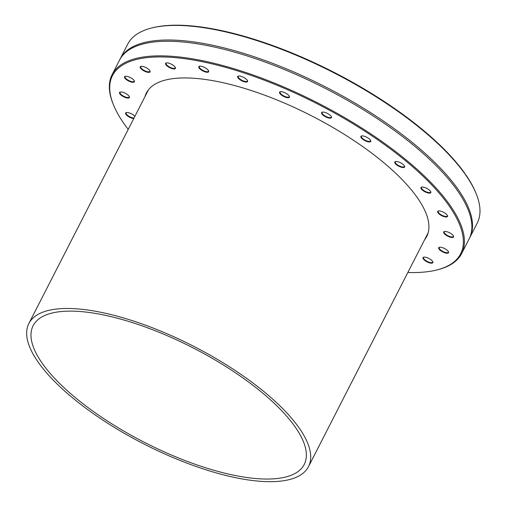 <?xml version="1.0" encoding="UTF-8"?>
<svg xmlns="http://www.w3.org/2000/svg" width="507" height="507" viewBox="0 0 507 507"><rect width="100%" height="100%" fill="white"/><g stroke="black" fill="none" stroke-linecap="round" stroke-linejoin="round"><path stroke-width="0.76" d="M128.208 129.386A195.556 68.242 27.1 0 1 113.403 104.683A195.556 68.242 27.1 0 1 244.577 73.16A195.556 68.242 27.1 0 1 456.769 218.435A195.556 68.242 27.1 0 1 436.54 270.041A195.556 68.242 27.1 0 1 407.85 272.481M436.54 270.041L437.465 269.813A196.329 68.508 -152.9 0 0 461.655 253.538A196.329 68.508 -152.9 0 0 457.777 217.997A196.329 68.508 -152.9 0 0 278.21 84.656A196.329 68.508 -152.9 0 0 112.104 74.662A196.329 68.508 -152.9 0 0 113.048 103.802L113.403 104.683M208.028 69.998A5.526 1.927 -152.9 0 0 199.498 66.24A5.526 1.927 -152.9 0 0 202.857 70.936A5.526 1.927 -152.9 0 0 208.631 70.917A5.526 1.927 -152.9 0 0 208.028 69.998M147.6 68.546A5.526 1.927 -152.9 0 0 140.921 66.366A5.526 1.927 -152.9 0 0 144.28 71.056A5.526 1.927 -152.9 0 0 150.053 71.037A5.526 1.927 -152.9 0 0 147.6 68.546M124.405 92.87A5.526 1.927 -152.9 0 0 120.229 92.052A5.526 1.927 -152.9 0 0 123.588 96.742A5.526 1.927 -152.9 0 0 129.361 96.723A5.526 1.927 -152.9 0 0 124.405 92.87M425.493 260.94A5.526 1.927 -152.9 0 0 430.887 263.152A5.526 1.927 -152.9 0 0 432.826 261.846A5.526 1.927 -152.9 0 0 428.814 258.431A5.526 1.927 -152.9 0 0 423.7 257.176A5.526 1.927 -152.9 0 0 425.493 260.94M448.689 236.623A5.526 1.927 -152.9 0 0 453.518 236.161A5.526 1.927 -152.9 0 0 449.506 232.745A5.526 1.927 -152.9 0 0 444.392 231.49A5.526 1.927 -152.9 0 0 444.271 233.613A5.526 1.927 -152.9 0 0 448.689 236.623M428.44 193.04A5.526 1.927 -152.9 0 0 430.779 191.792A5.526 1.927 -152.9 0 0 426.767 188.376A5.526 1.927 -152.9 0 0 421.653 187.121A5.526 1.927 -152.9 0 0 422.318 190.03A5.526 1.927 -152.9 0 0 428.44 193.04M370.173 141.878A5.526 1.927 -152.9 0 0 370.706 140.629A5.526 1.927 -152.9 0 0 366.694 137.22A5.526 1.927 -152.9 0 0 361.58 135.958A5.526 1.927 -152.9 0 0 363.272 139.659A5.526 1.927 -152.9 0 0 370.173 141.878M289.497 96.837A5.526 1.927 -152.9 0 0 289.396 96.387A5.526 1.927 -152.9 0 0 285.384 92.977A5.526 1.927 -152.9 0 0 280.263 91.716A5.526 1.927 -152.9 0 0 283.16 96.159A5.526 1.927 -152.9 0 0 289.497 96.837M144.977 96.622A157.449 54.94 27.1 0 1 146.384 93.015A157.449 54.94 27.1 0 1 279.591 101.032A157.449 54.94 27.1 0 1 423.599 207.971A157.449 54.94 27.1 0 1 426.71 236.471A157.449 54.94 27.1 0 1 424.613 239.716M247.435 80.55A5.526 1.927 -152.9 0 0 243.328 77.229A5.526 1.927 -152.9 0 0 238.385 76.056A5.526 1.927 -152.9 0 0 241.744 80.752A5.526 1.927 -152.9 0 0 247.517 80.727A5.526 1.927 -152.9 0 0 247.435 80.55M331.363 117.757A5.526 1.927 -152.9 0 0 331.413 116.819A5.526 1.927 -152.9 0 0 327.402 113.403A5.526 1.927 -152.9 0 0 322.287 112.148A5.526 1.927 -152.9 0 0 324.562 116.23A5.526 1.927 -152.9 0 0 331.363 117.757M403.287 167.551A5.526 1.927 -152.9 0 0 404.599 166.201A5.526 1.927 -152.9 0 0 400.587 162.791A5.526 1.927 -152.9 0 0 395.473 161.53A5.526 1.927 -152.9 0 0 396.626 164.838A5.526 1.927 -152.9 0 0 403.287 167.551M443.929 216.597A5.526 1.927 -152.9 0 0 447.466 215.652A5.526 1.927 -152.9 0 0 443.454 212.237A5.526 1.927 -152.9 0 0 438.34 210.982A5.526 1.927 -152.9 0 0 438.58 213.491A5.526 1.927 -152.9 0 0 443.929 216.597M442.402 251.745A5.526 1.927 -152.9 0 0 448.524 251.916A5.526 1.927 -152.9 0 0 444.512 248.5A5.526 1.927 -152.9 0 0 439.398 247.245A5.526 1.927 -152.9 0 0 442.402 251.745M134.868 116.376A5.526 1.927 -152.9 0 0 129.165 112.89A5.526 1.927 -152.9 0 0 126.281 112.56A5.526 1.927 -152.9 0 0 127.251 115.716A5.526 1.927 -152.9 0 0 133.747 118.562M130.692 77.742A5.526 1.927 -152.9 0 0 125.223 76.297A5.526 1.927 -152.9 0 0 128.582 80.987A5.526 1.927 -152.9 0 0 134.355 80.968A5.526 1.927 -152.9 0 0 130.692 77.742M173.983 65.904A5.526 1.927 -152.9 0 0 166.258 62.938A5.526 1.927 -152.9 0 0 169.617 67.627A5.526 1.927 -152.9 0 0 175.384 67.608A5.526 1.927 -152.9 0 0 173.983 65.904M112.104 74.662L119.57 60.073A196.329 68.508 27.1 0 1 161.074 41.409A196.329 68.508 27.1 0 1 459.976 194.365A196.329 68.508 27.1 0 1 465.242 203.408A196.329 68.508 27.1 0 1 469.121 238.943L461.655 253.538M465.312 174.421L464.627 173.096A195.556 68.242 -152.9 0 0 315.455 63.267A195.556 68.242 -152.9 0 0 152.791 27.72L151.866 27.948A196.329 68.508 27.1 0 1 315.639 63.857A196.329 68.508 27.1 0 1 465.312 174.421A2.32 1.185 -76.5 0 0 465.901 175.27A196.329 68.508 27.1 0 1 473.348 187.565A196.329 68.508 27.1 0 1 476.282 193.959A196.329 68.508 27.1 0 1 477.226 223.099L469.761 237.688A196.329 68.508 27.1 0 1 469.431 238.315M119.899 59.446A196.329 68.508 27.1 0 1 120.21 58.812L127.675 44.223A196.329 68.508 27.1 0 1 151.866 27.948M120.21 58.812A196.329 68.508 27.1 0 1 286.316 68.806A196.329 68.508 27.1 0 1 465.882 202.154A196.329 68.508 27.1 0 1 469.761 237.688M476.282 193.959L475.927 193.078A195.556 68.242 -152.9 0 0 465.952 174.985L465.47 174.864M208.516 70.682A5.14 1.794 27.1 0 1 208.478 71.234A5.14 1.794 27.1 0 1 204.733 71.208A5.14 1.794 27.1 0 1 199.91 68.166A5.14 1.794 27.1 0 1 199.327 66.556A5.14 1.794 27.1 0 1 199.752 66.195M175.276 67.374A5.14 1.794 27.1 0 1 175.232 67.932A5.14 1.794 27.1 0 1 172.082 68.096A5.14 1.794 27.1 0 1 167.418 65.593A5.14 1.794 27.1 0 1 166.087 63.248A5.14 1.794 27.1 0 1 166.511 62.887M149.939 70.803A5.14 1.794 27.1 0 1 149.901 71.36A5.14 1.794 27.1 0 1 143.05 69.757A5.14 1.794 27.1 0 1 140.75 66.677A5.14 1.794 27.1 0 1 141.174 66.322M134.241 80.733A5.14 1.794 27.1 0 1 134.203 81.291A5.14 1.794 27.1 0 1 128.48 80.372A5.14 1.794 27.1 0 1 125.052 76.608A5.14 1.794 27.1 0 1 125.476 76.246M129.247 96.488A5.14 1.794 27.1 0 1 129.209 97.046A5.14 1.794 27.1 0 1 124.69 96.71A5.14 1.794 27.1 0 1 120.058 92.363A5.14 1.794 27.1 0 1 120.482 92.008M134.013 118.042A5.14 1.794 27.1 0 1 131.947 117.668A5.14 1.794 27.1 0 1 126.11 112.871A5.14 1.794 27.1 0 1 126.535 112.51M432.718 261.612A5.14 1.794 27.1 0 1 432.674 262.163A5.14 1.794 27.1 0 1 425.829 260.566A5.14 1.794 27.1 0 1 423.522 257.486A5.14 1.794 27.1 0 1 423.947 257.125M448.416 251.681A5.14 1.794 27.1 0 1 448.372 252.233A5.14 1.794 27.1 0 1 442.649 251.314A5.14 1.794 27.1 0 1 439.227 247.555A5.14 1.794 27.1 0 1 439.645 247.194M453.41 235.926A5.14 1.794 27.1 0 1 453.366 236.477A5.14 1.794 27.1 0 1 448.847 236.148A5.14 1.794 27.1 0 1 444.221 231.8A5.14 1.794 27.1 0 1 444.639 231.439M447.358 215.418A5.14 1.794 27.1 0 1 447.313 215.976A5.14 1.794 27.1 0 1 443.999 216.09A5.14 1.794 27.1 0 1 438.168 211.292A5.14 1.794 27.1 0 1 438.587 210.931M430.671 191.557A5.14 1.794 27.1 0 1 430.627 192.115A5.14 1.794 27.1 0 1 428.428 192.508A5.14 1.794 27.1 0 1 423.408 190.252A5.14 1.794 27.1 0 1 421.482 187.432A5.14 1.794 27.1 0 1 421.906 187.077M404.491 165.973A5.14 1.794 27.1 0 1 404.447 166.524A5.14 1.794 27.1 0 1 403.198 167.018A5.14 1.794 27.1 0 1 397.748 165.022A5.14 1.794 27.1 0 1 395.302 161.841A5.14 1.794 27.1 0 1 395.726 161.486M370.598 140.401A5.14 1.794 27.1 0 1 370.554 140.952A5.14 1.794 27.1 0 1 370.034 141.345A5.14 1.794 27.1 0 1 364.413 139.799A5.14 1.794 27.1 0 1 361.409 136.275A5.14 1.794 27.1 0 1 361.833 135.914M331.305 116.585A5.14 1.794 27.1 0 1 331.261 117.142A5.14 1.794 27.1 0 1 331.191 117.25A5.14 1.794 27.1 0 1 325.703 116.312A5.14 1.794 27.1 0 1 322.116 112.459A5.14 1.794 27.1 0 1 322.186 112.351A5.14 1.794 27.1 0 1 322.534 112.104M289.282 96.159A5.14 1.794 27.1 0 1 289.313 96.368A5.14 1.794 27.1 0 1 289.243 96.71A5.14 1.794 27.1 0 1 284.288 96.178A5.14 1.794 27.1 0 1 280.022 92.369A5.14 1.794 27.1 0 1 280.092 92.027A5.14 1.794 27.1 0 1 280.517 91.672M247.403 80.499A5.14 1.794 27.1 0 1 247.359 81.05A5.14 1.794 27.1 0 1 243.018 80.79A5.14 1.794 27.1 0 1 238.315 77.298A5.14 1.794 27.1 0 1 238.214 76.373A5.14 1.794 27.1 0 1 238.639 76.012M202.844 466.884A152.271 53.134 27.1 0 1 33.126 325.716A152.271 53.134 27.1 0 1 192.882 347.777A152.271 53.134 27.1 0 1 304.232 464.444A152.271 53.134 27.1 0 1 202.844 466.884M203.922 469.14A157.062 54.807 -152.9 0 0 308.497 466.63A157.062 54.807 -152.9 0 0 193.642 346.287A157.062 54.807 -152.9 0 0 28.861 323.529A157.062 54.807 -152.9 0 0 203.922 469.14M308.497 466.63L428.117 232.865M28.861 323.529L148.481 89.771"/></g></svg>
